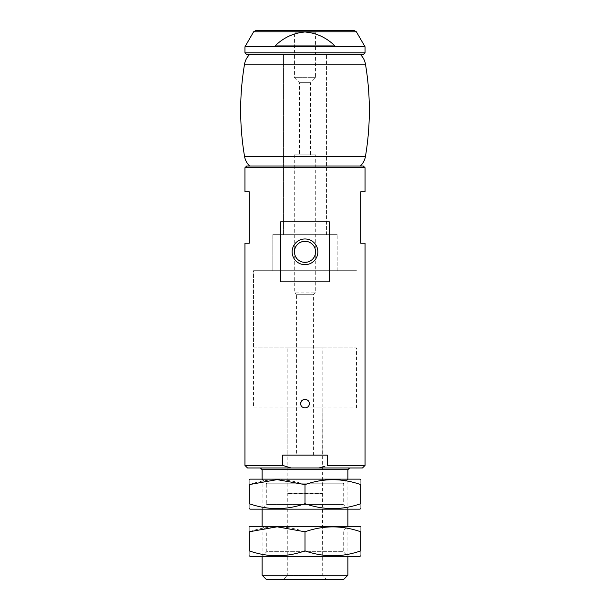 <?xml version="1.0" encoding="UTF-8"?>
<svg xmlns="http://www.w3.org/2000/svg" width="610" height="610" viewBox="0 0 610 610"><rect width="100%" height="100%" fill="white"/><g stroke="black" fill="none" stroke-linecap="round" stroke-linejoin="round"><path stroke-width="0.46" stroke-dasharray="3.05 2.29" d="M272.83 270.688L337.17 270.688L272.83 270.688L272.83 234.659L337.17 234.659L272.83 234.659L337.17 234.659L272.83 234.659L272.83 270.688L337.17 270.688L272.83 270.688M294.455 251.816C293.814 238.213 316.178 238.228 315.545 251.808C316.186 265.411 293.822 265.419 294.455 251.816M365.047 465.415L327.288 465.415L327.288 455.121L282.712 455.121L327.288 455.121L282.712 455.121L282.712 465.415L244.953 465.415M244.953 191.769L249.238 191.769L249.238 243.237L244.953 243.237M365.047 243.237L360.754 243.237L360.754 191.769L365.047 191.769M305.145 399.359C310.581 399.275 310.444 408.197 305 407.938C302.4 407.678 300.966 406.252 300.715 403.652M253.531 407.938L356.469 407.938L253.531 407.938L253.531 270.688L356.469 270.688L253.531 270.688L356.469 270.688L253.531 270.688L253.531 347.891L356.469 347.891L253.531 347.891M362.47 467.984L247.523 467.984M260.394 467.984L349.606 467.984L260.394 467.984M324.909 466.253L318.938 467.984M291.062 467.984L282.712 465.415M363.331 166.034L246.669 166.034M283.551 166.034L326.441 166.034L283.551 166.034L326.441 166.034L283.551 166.034L283.551 54.519L326.441 54.519L283.551 54.519L326.441 54.519L283.551 54.519L283.551 234.659L326.441 234.659L283.551 234.659L283.551 166.034M287.844 407.938L322.156 407.938L287.844 407.938L287.844 493.376L322.156 493.376L287.272 493.719L322.728 493.719L287.272 493.719L287.272 575.787L322.728 575.787L287.272 575.787L283.551 579.5L326.441 579.5L283.551 579.5M343.598 579.5L266.395 579.5M347.891 575.215L262.109 575.215M262.109 556.335L262.109 526.316L347.891 526.316L262.109 526.316L266.753 530.959L343.247 530.959L266.753 530.959L266.753 551.692L343.247 551.692L266.753 551.692L262.109 556.335L347.891 556.335L262.109 556.335M262.109 479.132L266.753 483.783L343.247 483.783L266.753 483.783L266.753 504.516L343.247 504.516L266.753 504.516L262.109 509.159L347.891 509.159L262.109 509.159L262.109 479.14L347.891 479.14L262.109 479.14M329.324 221.796L280.676 221.796M329.324 281.835L280.676 281.835M299.426 82.647L310.574 82.647L299.426 82.647L294.455 77.676L315.545 77.676L294.455 77.676L294.455 32.818L315.545 32.818L294.455 32.818L292.129 30.5L317.863 30.5L292.129 30.5L317.863 30.5L315.545 32.818L315.545 77.676L310.574 82.647L310.574 154.879L299.426 154.879L299.426 82.647M299.426 154.879L310.574 154.879M365.047 46.802L244.953 46.802M334.959 45.941C326.609 37.713 316.651 33.047 305.069 31.941C293.463 32.993 283.459 37.66 275.041 45.941L334.959 45.941M294.279 154.879L315.721 154.879L294.279 154.879L294.279 292.129L315.721 292.129L294.279 292.129L296.422 294.279L313.578 294.279L296.422 294.279L296.422 455.121L313.578 455.121L296.422 455.121M249.673 54.519L246.669 54.519M283.551 234.659L326.441 234.659L283.551 234.659M287.844 347.891L322.156 347.891L287.844 347.891L287.844 455.121L322.156 455.121L287.844 455.121M249.673 166.034L360.327 166.034L249.673 166.034M250.1 479.14L359.9 479.14M305 484.614C286.471 478.08 267.889 478.08 249.238 484.614C249.238 478.08 249.238 478.08 249.238 484.614L249.238 503.685C249.238 510.219 249.238 510.219 249.238 503.685C267.767 510.219 286.357 510.219 305 503.685C323.59 510.212 342.172 510.212 360.754 503.685C360.754 510.219 360.754 510.219 360.754 503.685L360.754 484.614C360.754 478.08 360.754 478.08 360.754 484.614C342.172 478.08 323.582 478.08 305 484.614L305 503.685M250.1 509.159L359.9 509.159M250.1 526.316L359.9 526.316M305 531.79C286.471 525.256 267.889 525.256 249.238 531.79C249.238 525.256 249.238 525.256 249.238 531.79L249.238 550.861C249.238 557.395 249.238 557.395 249.238 550.861C267.767 557.395 286.357 557.395 305 550.861C323.59 557.395 342.172 557.395 360.754 550.861C360.754 557.395 360.754 557.395 360.754 550.861L360.754 531.79C360.754 525.256 360.754 525.256 360.754 531.79C342.172 525.263 323.582 525.263 305 531.79L305 550.861M250.1 556.335L359.9 556.335M365.047 167.75L244.953 167.75M347.891 469.7L262.109 469.7M356.377 31.789L253.623 31.789M365.047 52.803L244.953 52.803M365.459 64.172L244.541 64.172M365.459 156.381L244.541 156.381M337.17 270.688L337.17 234.659L337.17 270.688M356.469 407.938L356.469 347.891M326.441 234.659L326.441 54.519L326.441 234.659M347.891 556.335L347.891 526.316L343.247 530.959L343.247 551.692L347.891 556.335M347.891 479.132L343.247 483.783L343.247 504.516L347.891 509.159L347.891 479.14M322.156 407.938L322.728 575.787L326.441 579.5M322.156 455.121L322.156 347.891M313.578 455.121L313.578 294.279L315.721 292.129L315.721 154.879"/><path stroke-width="0.91" d="M244.953 465.415L282.712 465.415L291.062 467.984L247.523 467.984L244.953 465.415L244.953 243.237L249.238 243.237L249.238 191.769L244.953 191.769L244.953 167.75L246.669 166.034L363.331 166.034L365.047 167.75L244.953 167.75M282.712 465.415L282.712 455.121L327.288 455.121L327.288 465.415L365.047 465.415L365.047 243.237L360.754 243.237L360.754 191.769L365.047 191.769L365.047 167.75M280.676 281.835L329.324 281.835L329.324 221.796L280.676 221.796L280.676 281.835M300.707 403.645C300.455 409.18 309.544 409.18 309.285 403.652C309.552 398.124 300.455 398.109 300.707 403.645M300.715 403.652C300.989 400.983 302.469 399.55 305.145 399.359M291.062 467.984L362.47 467.984L365.047 465.415M318.938 467.984L324.909 466.253M347.891 575.215L262.109 575.215L266.395 579.5L343.598 579.5L347.891 575.215L347.891 556.335M262.109 575.215L262.109 556.335M262.109 526.316L262.109 509.159M262.109 479.14L262.109 469.7L347.891 469.7L349.606 467.984M260.394 467.984L262.109 469.7M292.129 251.816A12.871 12.871 0 0 0 311.435 262.956A12.871 12.871 0 0 0 311.435 240.675A12.871 12.871 0 0 0 292.129 251.816M294.455 251.816A10.545 10.545 0 0 0 310.276 260.95A10.545 10.545 0 0 0 310.276 242.681A10.545 10.545 0 0 0 294.455 251.816M292.129 30.5L255.849 30.5L253.623 31.789L244.953 46.802L365.047 46.795L356.377 31.789L354.151 30.5L317.863 30.5M275.041 45.941L334.959 45.941C326.541 37.66 316.537 32.993 304.931 31.941C293.349 33.047 283.391 37.713 275.041 45.941M255.849 30.5L354.151 30.5M244.953 52.803L365.047 52.803L363.331 54.519L246.669 54.519L244.953 52.803L244.953 46.795M363.331 54.519L249.673 54.519C246.913 57.18 245.197 60.398 244.541 64.172C239.372 94.908 239.372 125.645 244.541 156.381L365.459 156.381C370.628 125.645 370.628 94.908 365.459 64.172C364.803 60.398 363.087 57.18 360.327 54.519M249.673 166.034C246.913 163.373 245.197 160.155 244.541 156.381M360.762 479.628L359.9 479.14L250.1 479.14L249.238 479.628M249.238 484.614C249.238 478.08 249.238 478.08 249.238 484.614L277.123 479.628L305 484.614C323.529 478.08 342.111 478.08 360.754 484.614C360.754 478.08 360.754 478.08 360.754 484.614L360.754 503.685C360.754 510.219 360.754 510.219 360.754 503.685C342.233 510.219 323.643 510.219 305 503.685C286.41 510.212 267.828 510.212 249.238 503.685C249.238 510.219 249.238 510.219 249.238 503.685L249.238 484.614M360.762 508.664L359.9 509.159L250.1 509.159L249.238 508.664M305 503.685L305 484.614M360.762 526.811L359.9 526.316L250.1 526.316L249.238 526.811M249.238 531.79C249.238 525.256 249.238 525.256 249.238 531.79L277.123 526.811L305 531.79C323.529 525.256 342.111 525.256 360.754 531.79C360.754 525.256 360.754 525.256 360.754 531.79L360.754 550.861C360.754 557.395 360.754 557.395 360.754 550.861C342.233 557.395 323.643 557.395 305 550.861C286.41 557.395 267.828 557.395 249.238 550.861C249.238 557.395 249.238 557.395 249.238 550.861L249.238 531.79M360.762 555.847L359.9 556.335L250.1 556.335L249.238 555.847M305 550.861L305 531.79M253.623 31.789L356.377 31.789M244.541 64.172L365.459 64.172M347.891 526.316L347.891 509.159M347.891 479.14L347.891 469.7M365.047 52.803L365.047 46.802M360.327 166.034C363.087 163.373 364.803 160.155 365.459 156.381"/></g></svg>
